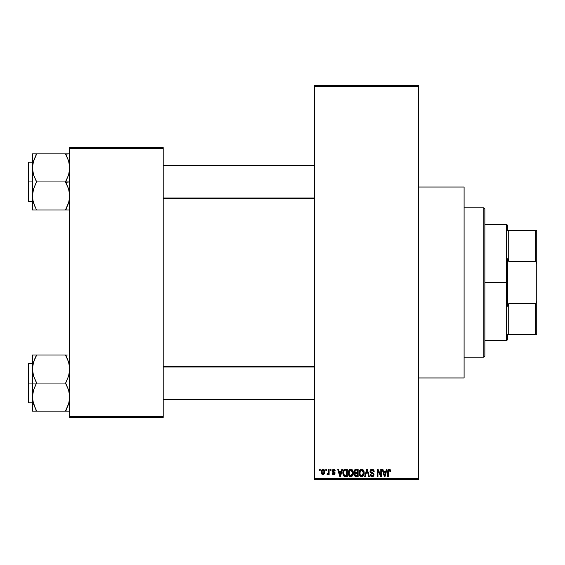 <?xml version="1.0" encoding="UTF-8"?>
<svg xmlns="http://www.w3.org/2000/svg" width="565" height="565" viewBox="0 0 565 565"><rect width="100%" height="100%" fill="white"/><g stroke="black" fill="none" stroke-linecap="round" stroke-linejoin="round"><path stroke-width="0.85" d="M418.446 377.971L464.105 377.971L464.105 187.029L418.446 187.029L464.105 187.029L464.105 377.971L418.446 377.971M314.67 86.367L314.67 478.633L418.446 478.633L418.446 86.367L314.67 86.367L314.67 85.329L418.446 85.329L418.446 86.367L418.446 85.329L314.67 85.329L314.67 479.671L418.446 479.671L418.446 86.367L314.67 86.367M325.8 470.334L325.8 469.296L326.464 469.296L326.464 470.334L325.8 470.334L326.464 470.334L326.464 469.296L325.8 469.296L326.464 469.296L326.464 470.334L325.8 470.334L325.8 469.296L325.8 470.334M328.385 473.887L327.658 474.671L327.029 474.388L327.22 473.632L328.322 473.117L328.442 469.296L329.105 469.296L329.105 474.579L328.442 474.579L328.442 473.738L327.82 474.649L327.029 474.388L327.22 473.632L328.223 473.378L328.442 472.036L328.322 473.117L327.22 473.632L327.029 474.388L327.658 474.671L328.442 473.738L328.442 474.579L329.105 474.579L329.105 469.296L328.442 469.296L329.105 469.296L329.105 474.579L328.442 474.579M330.334 470.334L330.334 469.296L330.991 469.296L330.991 470.334L330.334 470.334L330.991 470.334L330.991 469.296L330.334 469.296L330.991 469.296L330.991 470.334L330.334 470.334L330.334 469.296L330.334 470.334M332.029 470.906L332.983 469.31L334.784 469.692L335.236 470.899L334.579 470.991L333.583 469.953L332.686 470.779L335.024 472.552L334.628 474.367L333.357 474.649L332.368 474.028L332.121 473.166L332.785 473.067L333.632 473.922L334.473 473.152L332.411 472.036L332.029 470.906L334.48 473.272L333.632 473.922L332.785 473.067L332.121 473.166L333.654 474.671L335.144 473.166L332.686 470.779L333.583 469.953L334.579 470.991L335.236 470.899L333.625 469.204L332.029 470.906M341.811 469.296L341.239 471.464L341.811 469.296L342.503 469.296L340.49 476.563L339.798 476.563L337.686 469.296L338.379 469.296L338.951 471.464L341.239 471.464L338.951 471.464L338.379 469.296L337.686 469.296L339.798 476.563L340.49 476.563L342.503 469.296L341.811 469.296L342.503 469.296L340.49 476.563L339.798 476.563L337.686 469.296L338.379 469.296M350.801 469.204L352.348 469.882L353.203 471.542L353.33 473.47L352.673 475.596L351.684 476.465L350.484 476.634L349.234 475.963L348.506 474.692L348.598 470.913L349.474 469.663L350.801 469.204L348.909 470.313L348.259 472.919C348.139 474.932 348.986 476.182 350.801 476.655C352.645 476.168 353.492 474.89 353.351 472.834L352.701 470.341L350.801 469.204M361.649 469.204L363.196 469.882L364.051 471.542L364.178 473.47L363.521 475.596L362.539 476.465L361.332 476.634L360.082 475.963L359.354 474.692L359.446 470.913L360.329 469.663L361.649 469.204L359.764 470.313L359.107 472.919C358.994 474.932 359.841 476.182 361.649 476.655C363.493 476.168 364.34 474.89 364.199 472.834L363.549 470.341L361.649 469.204M389.186 469.204L390.224 469.713L390.613 471.464L389.956 471.563L389.391 470.087L388.487 470.483L388.353 476.563L387.689 476.563L387.922 470.038L389.186 469.204L387.689 471.627L387.689 476.563L388.353 476.563L388.445 470.596L389.158 470.052L389.956 471.563L390.613 471.464L390.224 469.713L389.334 469.204M386.34 469.296L385.768 471.464L386.34 469.296L387.032 469.296L385.019 476.563L384.327 476.563L382.215 469.296L382.908 469.296L383.48 471.464L385.768 471.464L383.48 471.464L382.908 469.296L382.215 469.296L384.327 476.563L385.019 476.563L387.032 469.296L386.34 469.296L387.032 469.296L385.019 476.563L384.327 476.563L382.215 469.296L382.908 469.296M380.803 469.296L380.803 475.109L380.803 469.296L381.467 469.296L381.467 476.563L380.761 476.563L377.971 470.737L377.971 476.563L377.314 476.563L377.314 469.296L378.02 469.296L380.803 475.109L378.02 469.296L377.314 469.296L377.314 476.563L377.971 476.563L377.971 470.737L380.761 476.563L381.467 476.563L381.467 469.296L380.803 469.296L381.467 469.296L381.467 476.563L380.761 476.563M369.955 471.309L370.266 470.122L371.198 469.331L372.469 469.24L373.642 469.925L374.2 471.655L373.543 471.747L373.112 470.546L372.279 470.08L371.205 470.221L370.619 471.168L370.923 472.093L373.26 473.089L373.903 473.95L373.896 475.426L373.225 476.344L371.925 476.648L370.661 476.027L370.146 474.487L370.802 474.388L371.247 475.518L372.349 475.794L373.175 475.299L373.31 474.254L370.52 472.743L369.955 471.309L370.958 473.039L373.14 473.901L373.352 474.642L372.109 475.808L370.802 474.388L370.146 474.487L372.13 476.655L374.009 474.664L370.612 471.295L371.954 470.052L373.543 471.747L374.2 471.655L372.01 469.204L369.955 471.309M366.791 471.288L365.329 476.563L364.637 476.563L366.713 469.296L367.363 469.296L369.319 476.563L368.634 476.563L367.081 470.144L365.329 476.563L364.637 476.563L365.329 476.563L367.081 470.144L368.634 476.563L369.319 476.563L367.363 469.296L366.713 469.296L367.363 469.296L369.319 476.563L368.634 476.563L367.201 470.716M356.112 469.296L354.107 471.429L355.088 469.48L358.161 469.296L358.161 476.563L354.778 476.076L354.304 474.515L355.011 473.209L354.107 471.429L355.011 473.209L354.29 474.734L356.112 476.563L358.161 476.563L358.161 469.296L356.112 469.296L358.161 469.296L358.161 476.563L356.112 476.563M345.377 469.296L345.377 469.296C343.541 469.677 342.708 470.899 342.877 472.969L343.908 469.755L347.313 469.296L347.313 476.563L343.979 476.182L343.167 474.939L342.877 472.969L344.417 476.429L347.313 476.563L347.313 469.296L345.377 469.296L347.313 469.296L347.313 476.563M321.181 471.994L321.527 470.165L322.559 469.268L323.886 469.466L324.677 470.574L324.501 473.731L323.477 474.607L322.163 474.416L321.181 471.994L323.018 474.671L324.861 471.937L323.018 469.204L321.181 471.994L321.676 473.943M319.578 470.334L319.578 469.296L320.235 469.296L320.235 470.334L319.578 470.334L320.235 470.334L320.235 469.296L319.578 469.296L320.235 469.296L320.235 470.334L319.578 470.334L319.578 469.296L319.578 470.334M69.763 147.592L163.158 147.592L163.158 148.63L69.763 148.63L69.763 416.37L163.158 416.37L163.158 147.592L69.763 147.592L69.763 148.63L69.763 147.592M69.763 417.408L163.158 417.408L163.158 148.63L69.763 148.63L69.763 417.408L69.763 416.37L163.158 416.37L163.158 417.408L69.763 417.408M314.67 479.671L314.67 478.633L418.446 478.633L418.446 479.671L314.67 479.671M390.613 471.464L389.942 471.323M389.278 470.059L388.395 470.836M388.445 470.596L388.367 471.083M388.353 476.563L387.689 476.563L387.689 471.627M387.696 471.429L387.922 470.038M384.927 474.43L385.542 472.312L384.927 474.43M384.355 474.685L383.706 472.312L385.542 472.312L383.706 472.312L384.447 475.052M377.971 476.563L377.314 476.563L377.314 469.296L378.02 469.296M374.065 470.744L374.157 471.132M374.2 471.655L373.543 471.747L373.423 471.111M371.311 470.165L370.661 470.906M370.661 470.913L370.612 471.295M371.141 472.262L372.017 472.594M373.26 473.096L373.896 475.419M373.889 475.448L373.522 476.083M372.519 476.627L372.13 476.655M371.325 476.507L370.958 476.302M370.266 475.292L370.181 474.904M370.181 474.897L370.273 475.299M370.146 474.487L370.802 474.388L370.894 474.925M373.345 474.805L372.921 473.717M373.352 474.642L373.14 473.901L371.664 473.293M373.14 473.901L371.756 473.315M370.188 472.326L370.011 471.839M370.266 470.115L371.149 469.353M370.831 469.522L371.601 469.233M366.713 469.296L364.637 476.563L366.713 469.296M363.825 470.864L364.044 471.507M364.171 473.498L364.1 474.084M360.731 476.443L360.272 476.14M359.849 475.673L359.171 473.866M359.926 470.08L359.114 472.58M360.569 469.494L361.084 469.275M362.751 469.508L363.189 469.875M359.446 470.913L359.248 471.57M361.508 475.801L362.575 475.511M361.12 475.709L360.293 475.059L361.381 475.779M360.096 474.706L359.764 472.94L360.046 474.586L361.77 475.801M361.416 470.066L360.131 471.069L359.764 472.94L361.416 470.066M361.536 470.059L362.532 470.327L361.657 470.052L363.535 473.067L362.928 475.172L363.542 472.82L361.642 475.808L361.233 475.751M359.983 471.415L360.046 474.586M363.521 472.354L362.716 470.468M363.33 471.422L362.878 470.638M355.745 476.542L354.573 475.786M354.778 473.075L354.297 472.467M354.297 472.46L354.58 472.905M354.128 471.012L354.213 470.61L354.128 471.012M354.912 469.579L355.286 469.402M356.197 472.693L357.504 472.693L357.504 470.144L356.098 470.144L357.504 470.144L357.504 472.693L355.152 472.425L354.905 470.723L354.764 471.422L356.197 472.693L354.764 471.422L355.117 470.433L356.098 470.144L355.336 470.278M355.964 475.702L357.504 475.709L357.504 473.541L355.569 473.611L354.954 474.614L355.569 473.611L357.504 473.541L357.504 475.709L356.353 475.709L354.954 474.614L355.244 475.455L356.056 475.702M354.961 474.459L354.975 474.875M356.261 473.541L355.088 474M352.998 470.928L353.196 471.507M353.323 473.498L353.252 474.084M353.118 474.628L352.68 475.582M352.475 475.843L352.002 476.281M349.883 476.443L349.417 476.14M348.315 473.866L348.753 475.271M348.259 472.919L348.273 473.428M349.7 469.508L350.229 469.275M351.105 469.218L352.701 470.341M348.57 474.861L348.796 475.349L348.57 474.861M351.119 476.634L351.67 476.472M350.526 475.779L349.304 474.826L348.916 472.94L349.248 474.706M350.568 470.066L349.283 471.069L348.916 472.94L350.568 470.066M350.688 470.059L351.684 470.327L350.809 470.052L352.687 472.82L352.348 474.755L351.727 475.511L352.687 472.82L350.794 475.808L351.727 475.511M349.135 471.415L349.198 474.586M352.673 472.354L351.868 470.468M352.299 471.012L352.03 470.638M344.933 476.535L344.417 476.429M344.304 476.38L343.633 475.829M343.372 475.419L342.891 473.484M343.16 474.925L342.983 474.261M342.899 472.397L343.358 470.518M343.153 471.012L343.351 470.525M343.386 470.468L343.69 469.988M343.908 469.755L344.452 469.444M343.612 473.993L343.923 474.932M344.219 470.525L343.803 471.203L345.462 470.144L346.649 470.144L346.649 475.709L344.544 475.568L343.541 472.976L343.711 471.5M344.933 470.186L344.339 470.426M343.838 474.762L344.657 475.61L346.649 475.709L346.649 470.144L345.328 470.151M344.014 475.08L345.483 475.709L344.65 475.61M344.043 470.73L343.548 473.343M340.158 475.455L341.013 472.312L339.177 472.312L340.095 475.801L339.177 472.312L341.013 472.312L339.982 475.292M334.106 469.261L333.625 469.204M335.214 470.737L334.579 470.991L334.494 470.596M333.971 470.024L332.686 470.779L333.512 471.549L332.856 471.252M333.576 469.953L332.947 470.165M334.649 472.058L335.031 472.559M333.068 474.579L332.587 474.296M332.156 473.364L332.785 473.067L333.632 473.922L334.48 473.272L334.183 472.785M332.785 473.067L333.301 473.866M334.466 473.421L333.512 472.538L334.318 472.877M332.036 470.744L332.121 470.271M327.658 474.671L327.029 474.388L327.658 474.671M328.279 473.251L327.22 473.632L328.039 473.597M328.442 469.296L328.442 472.036M323.251 469.218L323.922 469.487M324.677 470.581L324.783 471.019M322.34 474.522L321.831 474.127M321.252 471.062L321.605 470.038M322.283 469.374L322.905 469.204M321.259 472.898L321.393 473.399M322.417 470.179L321.852 471.62L322.17 473.414M322.057 473.202L323.039 473.922L321.838 471.937L323.003 469.953L324.197 471.937L323.039 473.922L323.83 473.463L324.035 470.8M323.759 470.327L322.841 469.967M324.155 471.295L323.321 470.009M384.525 475.356L384.836 474.77M360.957 470.214L360.569 470.49M360.399 470.666L360.131 471.069M350.109 470.214L349.721 470.49M349.551 470.666L349.283 471.069M343.803 471.203L343.555 472.531M321.852 471.62L321.852 472.262M323.83 473.463L324.19 471.62M483.824 207.779L484.862 208.817L484.862 356.183L483.824 357.221L464.105 357.221L483.824 357.221L483.824 207.779L464.105 207.779L483.824 207.779L483.824 357.221L484.862 356.183L484.862 208.817L483.824 207.779M33.116 402.605L32.403 397.096L32.699 393.558L33.547 390.069L36.556 382.724L33.561 376.092L32.403 369.023L32.403 383.056L36.556 383.056L33.561 376.092L32.403 369.023L33.547 361.995L36.556 354.982L65.611 354.982L68.598 361.946L69.763 369.023L68.612 376.05L65.611 383.056L36.556 383.056L65.611 383.056L68.598 390.027L69.763 397.096L68.612 404.123L65.611 411.136L36.556 411.136L33.561 404.166L32.403 397.096L33.547 390.069L36.556 383.056L32.403 383.056L32.403 411.136L69.46 411.136M28.872 383.056L28.872 363.344L28.872 383.056L32.403 383.056L28.872 383.056L28.872 402.774L28.25 402.153L28.25 363.966L28.872 402.774L28.872 383.056L28.25 383.056L28.25 363.966L28.872 363.344L28.872 383.056M69.05 363.514L69.763 369.023L69.467 372.561L68.612 376.05L65.611 383.395L68.598 390.027L69.763 397.096L68.612 404.123L65.611 410.797L68.598 404.166L69.46 400.663L69.057 402.562M67.404 358.853L69.453 365.428M66.38 354.982L32.403 354.982L32.403 369.023L33.547 361.995L36.556 355.321L33.561 361.946L32.699 365.456L33.102 363.549M36.556 355.321L34.875 358.584L36.556 354.982L32.403 354.982L32.403 411.136L33.561 411.136L32.403 411.136M28.25 383.056L28.25 402.153L28.25 383.056M35.779 409.385L32.706 400.691M33.561 404.152L36.556 410.797L34.882 411.136L36.556 411.136M33.561 411.136L34.875 411.136M33.554 354.982L34.875 354.982M34.769 358.832L32.706 365.428M67.284 411.136L65.611 410.797L68.605 404.152L69.453 400.691M67.284 354.982L65.611 355.321L68.605 361.967M66.38 356.734L67.284 358.584M69.029 363.443L68.612 361.995L69.029 363.443M314.67 366.982L163.158 366.982L314.67 366.982M163.158 198.018L314.67 198.018L163.158 198.018M507.695 230.612L507.695 225.421L507.695 230.612L508.733 230.612L507.695 230.612M508.733 261.334L508.733 230.612L508.733 261.334L535.712 261.334L536.75 264.258L536.75 300.742L535.712 303.666L508.733 303.666L507.695 306.279L507.695 258.721L508.733 261.334L535.712 261.334L535.712 230.612L508.733 230.612L535.712 230.612L535.712 261.334L536.75 264.258L536.75 334.388L536.75 300.742L535.712 303.666L508.733 303.666L507.695 306.279L507.695 282.5L506.657 282.5L507.695 282.5L507.695 258.721L508.733 261.334M484.862 224.383L506.657 224.383L506.657 282.5L506.657 224.383L507.695 225.421M484.862 282.5L506.657 282.5L484.862 282.5M507.695 334.388L507.695 339.579L507.695 334.388L508.733 334.388L508.733 303.666L508.733 334.388L536.75 334.388L535.712 334.388L535.712 303.666L535.712 334.388L507.695 334.388M484.862 340.617L506.657 340.617L506.657 282.5L506.657 340.617L507.695 339.579M536.75 230.612L535.712 230.612L536.75 230.612L536.75 264.258L536.75 230.612M69.05 162.395L69.763 167.904L69.467 171.442L68.612 174.931L65.611 181.944L69.763 181.944L65.611 182.276L68.598 188.908L69.763 195.977L68.612 203.005L65.611 209.679L68.598 203.054L69.46 199.544L69.057 201.451M28.872 181.944L28.872 201.656L28.872 181.944L28.25 181.944L28.25 162.847L28.872 162.226L28.872 201.656L28.25 201.034L28.25 181.944L32.403 181.944L28.872 181.944L28.872 162.226L28.872 181.944M33.116 201.486L32.403 195.977L32.699 192.439L33.547 188.95L36.556 181.605L33.561 174.973L32.403 167.904L33.547 160.877L36.556 154.203L33.561 160.834L32.699 164.337L33.102 162.438M34.755 206.147L32.706 199.572L32.403 195.977L32.403 210.018L36.556 210.018L33.561 203.054L32.706 199.572M69.763 153.864L32.403 153.864L33.561 153.864L32.403 153.864L32.403 195.977L33.547 188.95L36.556 181.944L65.611 181.944L36.556 181.944L33.561 174.973L32.403 167.904L32.403 210.018L65.611 210.018L36.556 210.018L33.561 203.033M32.706 153.864L32.403 167.904L33.547 160.877L36.556 153.864L65.611 153.864L68.598 160.834L69.763 167.904L68.612 174.931L65.611 181.605L68.598 188.908L69.763 195.977L68.612 203.005L65.611 210.018L68.605 210.018M28.25 181.944L28.25 162.847L28.25 181.944M34.882 153.864L36.556 154.203L33.561 160.834L32.706 164.309M35.786 210.018L34.882 210.018M35.779 208.266L34.875 206.402M33.13 201.557L33.547 203.005L33.13 201.557M68.605 153.864L65.611 154.203L68.598 160.834L69.453 164.309M65.611 153.864L67.284 153.864M66.38 155.615L68.605 160.848M69.043 162.367L68.612 160.877L69.043 162.367M67.284 210.018L65.611 209.679L68.598 203.054L69.453 199.572M65.611 410.797L69.043 402.633M34.875 358.584L33.13 363.443M65.611 209.679L69.029 201.557M36.556 154.203L33.116 162.367M32.403 363.344L28.872 363.344M32.403 402.774L28.872 402.774M163.158 399.66L314.67 399.66M163.158 366.452L314.67 366.452M314.67 165.34L163.158 165.34M314.67 198.548L163.158 198.548M32.403 201.656L28.872 201.656M32.403 162.226L28.872 162.226"/></g></svg>
